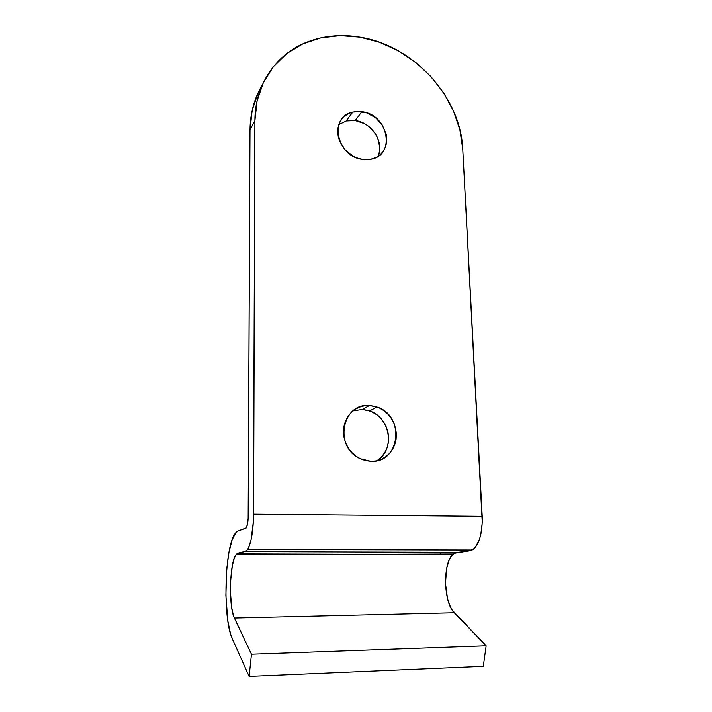 <?xml version="1.0" encoding="UTF-8"?>
<svg xmlns="http://www.w3.org/2000/svg" width="712" height="712" viewBox="0 0 712 712"><rect width="100%" height="100%" fill="white"/><g stroke="black" fill="none" stroke-linecap="round" stroke-linejoin="round"><path stroke-width="1.07" d="M378.223 155.866L379.443 151.647L379.763 147.144L377.689 137.995L375.375 133.678L368.629 126.371L364.446 123.648L355.243 120.595L361.829 111.722C388.992 114.383 396.166 156.889 369.483 159.461L363.067 159.47L367.864 159.621L372.429 158.847L376.603 157.174L380.208 154.664L383.118 151.442L385.228 147.607L386.465 143.335L386.776 138.76L386.162 134.079L382.291 125.072L375.429 117.631L366.591 112.861L357.077 111.481L352.511 112.167L348.31 113.742L344.635 116.163L341.635 119.331L339.419 123.14L338.093 127.439L337.71 132.058L338.28 136.82L339.784 141.537L345.356 150.099L353.544 156.4L358.234 158.384L363.067 159.47C336.714 157.299 328.205 116.554 352.823 112.087L361.829 111.722L355.243 120.595L346.37 120.987L338.859 124.582M377.858 459.961L381.677 456.65L384.765 452.592L386.999 447.937L388.298 442.864L388.627 437.577L387.978 432.273L386.367 427.138L383.875 422.376L380.573 418.158L376.603 414.642L372.1 411.954L367.241 410.21L362.194 409.462L369.439 405.493L376.968 406.988C405.181 415.443 400.402 463.298 370.89 461.287L376.061 460.887L380.982 459.418L385.468 456.953L389.348 453.58L392.481 449.45L394.742 444.706L396.059 439.544L396.379 434.16L395.703 428.757L394.065 423.524L391.511 418.674L388.156 414.375L384.106 410.788L379.523 408.047L374.574 406.258L369.439 405.493L364.322 405.787L359.4 407.13L354.879 409.48L350.918 412.755L347.687 416.823L345.311 421.548L343.887 426.746L343.469 432.202L344.101 437.72L345.738 443.069L348.319 448.044L351.764 452.44L355.911 456.089L360.61 458.839L365.674 460.593L370.89 461.287L360.343 458.715C333.599 447.439 341.849 402.574 369.439 405.493L362.194 409.462L353.063 410.806M234.408 618.061L454.274 612.783L486.154 645.811L251.47 654.221L234.408 618.061C228.454 606.624 229.593 562.792 235.939 554.773L237.852 553.162L245.426 551.319L469.947 550.741L473.596 549.05C479.71 543.034 482.576 532.131 482.211 516.351L253.597 514.197L254.905 120.737L257.103 100.828L263.404 82.539L273.47 66.59L286.803 53.56L302.805 43.895L320.809 37.869L340.078 35.618L359.898 37.131L379.549 42.284L398.364 50.819L415.692 62.416L430.974 76.638L443.709 92.996L453.464 110.939L459.89 129.869L462.756 149.146L482.211 516.351L253.597 514.197C253.276 531.241 251.265 543.007 247.571 549.504L245.426 551.319L469.947 550.741L456.73 552.467L237.852 553.162L456.73 552.467L453.446 553.972C442.677 561.448 443.122 602.308 454.274 612.783L234.408 618.061L233.358 615.266L231.658 607.452L230.448 591.966L230.635 580.787L232.343 565.657L234.275 558.235L236.607 553.945L245.426 551.319L246.966 550.278L248.461 547.928L251.113 539.678L253.419 521.068L254.905 120.737L250.01 129.824L252.199 110.218L258.42 92.186L262.132 85.306C254.237 98.47 250.197 113.306 250.01 129.824L248.221 516.227C248.105 521.869 247.438 525.768 246.201 527.93L238.013 531.019L246.058 528.126L247.411 524.557L248.159 518.461L250.01 129.824L254.905 120.737C254.834 85.565 275.055 55.492 304.843 42.987C322.002 35.84 340.354 33.882 359.898 37.131C413.717 45.532 460.798 97.17 462.756 149.146L482.264 522.715L480.76 534.757L479.256 539.945L475.082 547.599L472.581 549.771L469.947 550.741L454.576 553.197L450.705 557.193L449.076 560.335L446.647 568.434L445.49 583.395L447.501 598.534L450.42 606.909L452.253 610.211L486.154 645.811L251.47 654.221L249.129 676.4L483.288 666.343L486.154 645.811L483.288 666.343L249.129 676.4L232.299 638.717C222.5 618.408 224.6 546.941 235.085 533.599L238.013 531.019L235.957 532.487L232.13 539.838L228.988 552.174L226.843 568.123L225.882 595.232L227.804 620.775L230.563 633.929L232.299 638.717L249.129 676.4L251.47 654.221L234.408 618.061M440.755 552.521L440.354 554.016L440.755 552.521M378.019 156.329C384.756 142.596 371.86 122.402 355.243 120.595L350.562 120.373M352.823 112.087L346.068 121.067M376.612 460.78C395.463 450.402 390.568 417.312 369.59 410.922L362.194 409.462M473.596 549.05L247.571 549.504M235.939 554.773L453.446 553.972M369.59 410.922L376.968 406.988"/></g></svg>
